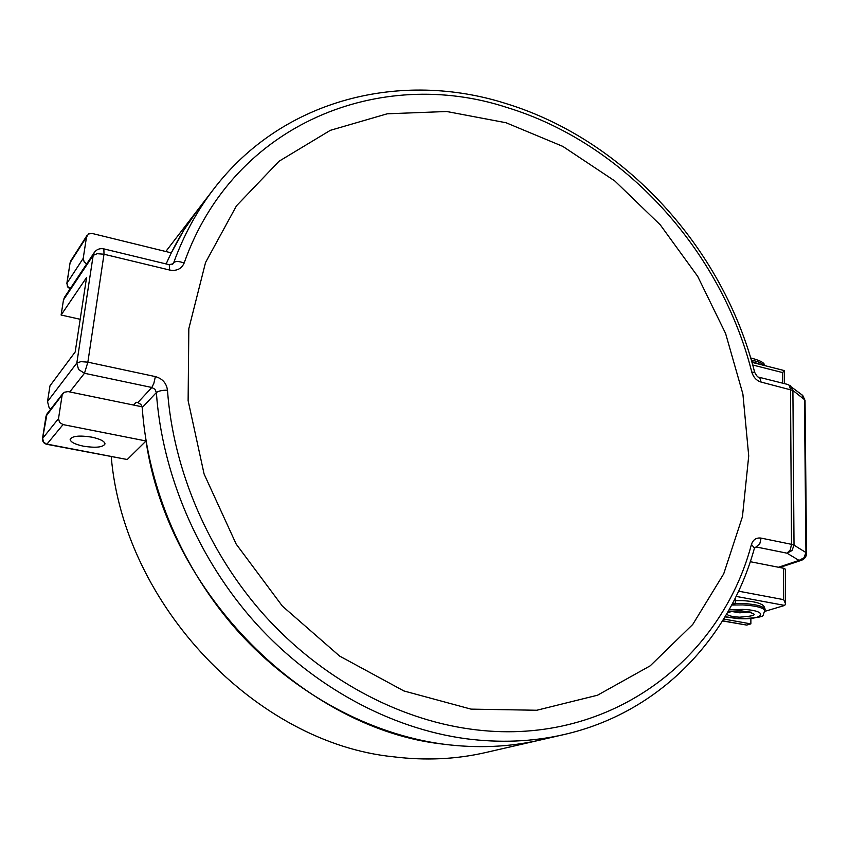 <?xml version="1.0" encoding="UTF-8"?>
<svg xmlns="http://www.w3.org/2000/svg" width="849" height="849" viewBox="0 0 849 849"><rect width="100%" height="100%" fill="white"/><g stroke="black" fill="none" stroke-linecap="round" stroke-linejoin="round"><path stroke-width="1.27" d="M91.734 437.129C100.224 438.986 104.65 441.257 105.011 443.931C103.016 447.327 95.873 448.081 83.563 446.213C75.009 444.377 70.531 442.096 70.138 439.368C72.144 435.972 79.339 435.229 91.734 437.129M86.672 263.933L84.2 262.012L83.213 258.372L66.954 283.216L67.474 286.76L70.043 288.925M70.287 288.564L67.888 286.729L66.954 283.216L70.106 262.67L88.508 233.953L92.254 233.486L171.307 252.864L183.989 229.92L198.592 208.748C185.814 225.42 175 243.822 166.149 263.954M63.038 424.596L146.049 440.981L127.244 459.521L46.96 444.101L63.038 424.596L59.536 422.388L58.528 418.568L42.503 438.562C42.333 441.522 43.713 443.433 46.642 444.282L43.575 442L42.62 438.307L47.003 413.898L46.016 416.212L64.163 392.27L68.079 391.591L142.123 406.809M111.23 456.677C123.848 605.411 256.727 743.215 393.49 756.799C425.445 760.746 456.157 759.324 485.628 752.543L564.012 734.555C660.214 712.64 729.864 637.663 754.464 548.061L751.439 544.442C720.674 661.021 607.152 748.574 469.837 729.015C396.674 718.806 321.484 678.393 264.867 615.79C208.536 552.943 173.175 470.144 167.476 390.158C166.478 383.132 162.446 378.612 155.378 376.595L87.861 362.162L80.931 361.632L76.824 363.022L47.512 401.545L49.093 407.616L50.643 409.218M69.767 391.93L84.475 373.273L151.844 387.484L137.814 402.606L140.87 404.368L142.229 407.531C147.567 487.315 182.609 569.732 238.739 632.176C295.176 694.355 370.323 734.332 443.603 744.191C477.212 748.5 509.411 747.109 540.187 740.02C509.411 747.109 477.212 748.5 443.603 744.191C305.566 729.567 167.911 593.175 146.049 440.981M127.244 459.521L46.642 444.282M198.804 208.472L213.47 189.359C196.883 210.987 183.628 235.417 173.705 262.659L172.294 264.442M785.378 569.223L783.563 568.257L783.712 599.659L785.558 603.851L784.709 605.433L765.098 611.269M752.713 364.996L782.598 372.584L784.232 370.567M86.534 236.839L83.213 258.372M62.094 395.432L58.528 418.568M732.676 603.215L735.255 603.692L735.287 598.078M783.563 568.257L750.272 561.698M750.877 618.465L750.866 623.888L746.717 625.087L722.637 620.789M722.552 620.937L746.717 625.087M750.866 623.888L724.038 619.08M731.87 604.753L735.255 603.692M471.025 709.127L536.791 710.252L597.505 695.225L650.217 665.818L692.752 624.45L723.719 573.818L742.429 516.744L748.722 455.955L742.896 394.053L725.587 333.455L697.698 276.381L660.331 224.921L614.846 180.996L562.802 146.389L506.046 122.744L446.701 111.506L387.218 113.798L330.335 130.332L279.056 161.236L236.468 205.829L205.543 262.511L188.828 328.648L188.117 400.622L204.1 474.029L236.171 544.082L282.377 606.112L339.6 656.065L403.912 690.959L471.025 709.127M779.753 567.503L801.52 560.287L799.047 560.414L803.95 557.814L805.945 552.529L794.017 545.175L791.99 550.545L787.034 553.187L790.239 549.95L791.533 544.336L761.097 538.107C756.353 537.459 753.127 539.561 751.439 544.442M790.398 385.605L792.902 390.444L804.459 399.614L801.934 394.796M137.814 402.606L136.158 402.267L133.58 405.058M63.484 299.92L93.188 255.337L94.281 252.493L64.524 297.224L63.484 299.92L61.107 315.021L86.577 277.485L75.2 351.942L49.974 385.849L47.512 401.545M80.188 319.288L61.107 315.021M736.125 596.391L784.709 605.433M782.598 372.584L782.651 383.175M783.712 599.659L738.598 591.18M142.229 407.531L156.375 392.556C162.053 474.347 198.157 559.056 255.804 623.293C313.737 687.255 390.72 728.442 465.549 738.672C499.859 743.151 532.684 741.771 564.012 734.555M754.4 548.316L759.791 543.774L761.097 538.107M754.57 547.796L756.629 547.053L787.034 553.187L799.047 560.414L778.48 567.249M155.378 376.595L153.881 383.217L151.844 387.484L154.974 389.298L156.375 392.556C158.381 391.007 162.074 390.2 167.476 390.158M806.539 553.378L805.945 552.529L804.459 399.614L805.043 400.696M169.662 270.046L169.259 264.708L103.865 248.884L104.002 254.233L97.232 253.692L93.188 255.337L76.824 363.022L78.543 369.485L84.475 373.273L87.861 362.162L104.002 254.233L169.662 270.046C176.677 271.245 181.495 268.921 184.127 263.073C233.698 122.373 381.339 66.18 506.959 107.494C624.089 143.088 721.013 250.137 751.768 372.021C753.381 377.274 756.48 380.628 761.075 382.071L792.902 390.444L794.017 545.175L791.533 544.336L790.504 389.415L789.188 385.234L787.819 384.47M761.075 382.071L759.813 377.869L758.475 377.115M751.768 372.021L754.708 372.467M184.127 263.073C179.139 261.142 175.669 261.004 173.705 262.659L173.069 263.795L169.131 264.676M94.281 252.493C96.659 249.309 99.853 248.099 103.865 248.884L103.758 248.853M735.255 603.427L742.769 603.48C756.056 604.297 763.506 606.25 765.098 609.338L765.098 609.794M729.079 609.858L742.429 609.391C769.417 610.378 764.96 620.057 738.948 618.645L725.12 616.724M765.108 611.216L765.098 610.771C763.506 607.693 756.056 605.751 742.758 604.923L731.711 605.04M726.712 614.029C727.975 615.695 732.241 616.756 739.5 617.181C758.263 615.896 759.048 613.795 741.856 610.909C735.032 610.707 730.257 611.28 727.519 612.628M749.465 611.938L739.819 612.819L731.912 611.524M761.649 364.815L751.726 361.536M751.333 360.167C757.605 361.26 761.797 363.001 763.909 365.388M165.799 251.516L198.592 208.748M785.558 603.851L785.378 569.138M784.391 383.61L784.327 370.695M784.285 370.578L751.959 362.353M62.996 393.331L47.003 413.898M46.016 416.212L42.503 438.562M87.118 235.279L70.796 260.823M70.106 262.67L66.827 283.534M213.47 189.359C283.131 97.911 402.15 70.52 505.834 103.514C625.108 139.968 723.327 248.534 754.676 372.34C756.586 375.852 757.955 377.465 758.762 377.179L788.116 384.544L802.74 395.443L805.043 400.473L806.539 553.208C806.423 556.647 804.746 559.013 801.52 560.287M725.014 616.894L738.885 618.73C755.907 618.146 764.047 616.841 763.293 614.825L765.098 609.338C764.503 606.653 763.262 604.987 761.383 604.329C757.541 602.365 751.259 601.134 742.535 600.625L735.276 600.604M751.45 612.256L741.782 611.004C729.726 610.94 730.182 612.203 729.387 612.278L729.907 611.747M750.675 357.938C760.407 360.485 764.991 363.011 764.429 365.526"/></g></svg>
